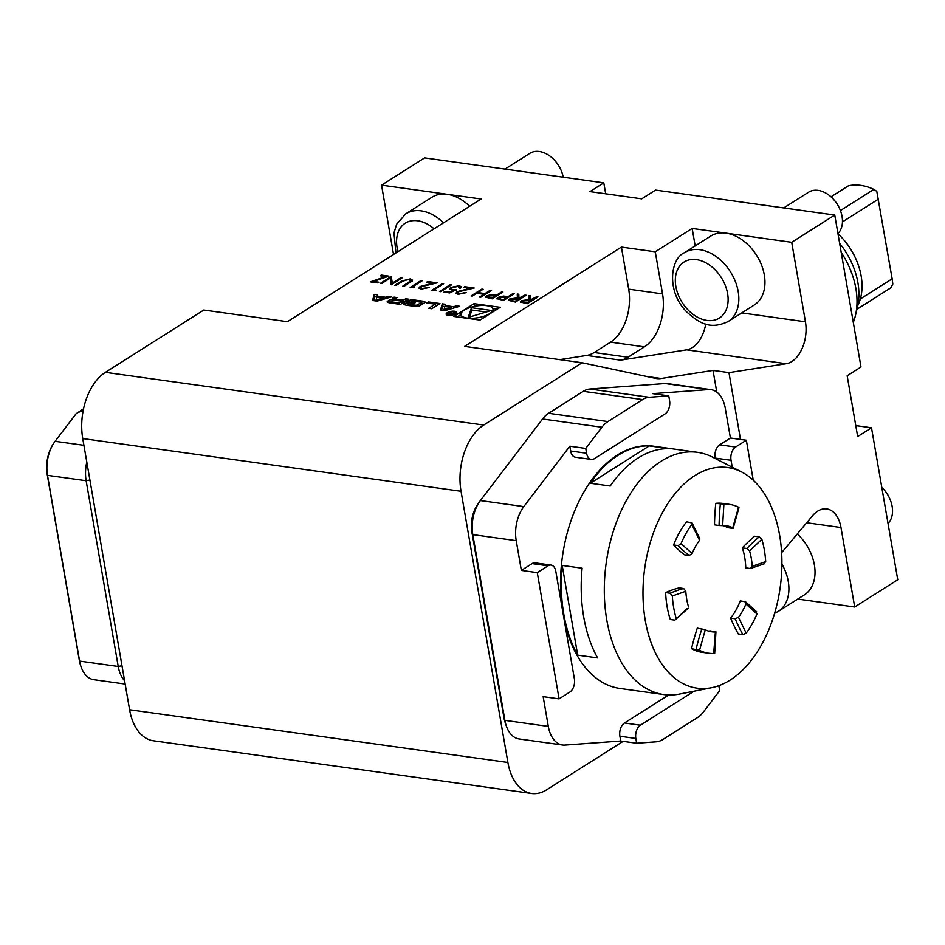 <?xml version="1.0" encoding="UTF-8"?>
<svg xmlns="http://www.w3.org/2000/svg" width="945" height="945" viewBox="0 0 945 945"><rect width="100%" height="100%" fill="white"/><g stroke="black" fill="none" stroke-linecap="round" stroke-linejoin="round"><path stroke-width="1.42" d="M524.936 295.088L526.188 295.265L515.427 302.081L508.552 300.345L509.544 299.033L517.399 297.876L517.246 294.025L518.793 294.238L518.947 298.1L524.936 295.088L525.597 295.643M501.7 291.851L502.953 292.029L492.191 298.844L485.47 297.132L486.498 295.82L492.014 294.474L496.739 295.005L501.7 291.851L502.362 292.407M445.178 305.554L445.532 304.314L442.284 303.853L440.547 309.96L445.048 310.586L459.731 306.286L456.482 305.837L453.505 306.712L445.178 305.554L445.355 306.582L442.697 306.192L441.575 310.102M447.233 312.701A5.351 1.949 -9.8 0 0 446.146 314.189A5.351 1.949 -9.8 0 0 451.757 315.205A5.351 1.949 -9.8 0 0 456.695 312.37A5.351 1.949 -9.8 0 0 452.962 311.165A5.351 1.949 -9.8 0 0 447.233 312.701M426.727 302.967L435.22 304.148L428.664 308.306L431.735 308.731L439.957 303.534L428.38 301.916L426.727 302.967M404.389 303.499A2.658 0.969 -9.8 0 0 403.846 304.243A2.658 0.969 -9.8 0 0 404.448 304.715A18.865 6.875 -9.8 0 0 407.401 305.341L413.284 306.168A18.865 6.875 -9.8 0 0 416.792 306.44A2.658 0.969 -9.8 0 0 419.982 305.672L424.506 302.802A2.658 0.969 -9.8 0 0 425.049 302.057A2.658 0.969 -9.8 0 0 424.459 301.585A18.865 6.875 -9.8 0 0 421.494 300.959L415.623 300.144A18.865 6.875 -9.8 0 0 412.103 299.872A2.658 0.969 -9.8 0 0 408.925 300.628L406.244 302.329L414.111 303.428L415.28 302.672L411.158 301.585A1.689 0.614 -9.8 0 1 413.508 301.124L420.301 302.069A1.689 0.614 -9.8 0 1 420.95 302.435A1.689 0.614 -9.8 0 1 420.608 302.908L417.737 304.715A1.689 0.614 -9.8 0 1 415.398 305.176L408.594 304.231A1.689 0.614 -9.8 0 1 407.957 303.877A1.689 0.614 -9.8 0 1 408.051 303.605L404.921 303.168L404.614 304.762M387.698 301.171A2.658 0.969 -9.8 0 0 387.155 301.916A2.658 0.969 -9.8 0 0 387.757 302.388A18.865 6.875 -9.8 0 0 390.722 303.026L400.515 304.385L408.736 299.187L405.665 298.75L403.397 300.191L396.203 299.187A1.689 0.614 -9.8 0 1 395.553 298.833A1.689 0.614 -9.8 0 1 395.908 298.36L397.148 297.569L394.077 297.143L392.825 297.935A2.658 0.969 -9.8 0 0 392.281 298.679A2.658 0.969 -9.8 0 0 392.884 299.152A18.865 6.875 -9.8 0 0 394.62 299.577L394.419 299.707A18.865 6.875 -9.8 0 0 392.21 299.577A2.658 0.969 -9.8 0 0 389.021 300.345L387.698 301.171L387.922 302.447M374.291 294.379L372.554 300.486L377.055 301.112L391.738 296.813L388.489 296.364L385.513 297.238L377.185 296.08L377.539 294.84L374.291 294.379L374.704 296.718L373.582 300.628M500.177 307.302L474.036 303.664L453.848 316.445L480.001 320.083L500.177 307.302M740.49 439.425L728.961 372.637L786.24 363.719A30.571 18.782 97.9 0 0 805.447 321.796L791.709 242.31L834.754 215.047L655.558 190.075L641.726 198.84L589.963 191.622L603.796 182.857L424.6 157.886L381.556 185.149L481.111 199.017L287.422 321.69L203.801 310.031L105.415 372.342L483.71 425.049L582.096 362.75L464.621 346.378L621.42 247.082L655.263 251.795L692.165 228.43L726.008 233.143A40.765 28.527 -122.3 0 0 710.664 236.12L684.523 252.669A40.765 28.527 57.7 0 1 699.879 249.693A40.765 28.527 57.7 0 1 735.352 281.492A40.765 28.527 57.7 0 1 728.146 321.536C709.175 330.419 698.757 322.257 687.358 312.523C665.882 291.981 670.383 258.339 684.523 252.669M791.709 242.31L726.008 233.143A40.765 28.527 -122.3 0 1 761.481 264.943A40.765 28.527 -122.3 0 1 754.275 304.987L728.146 321.536M388.95 276.141L373.452 281.445L378.756 282.189L377.657 282.886L370.334 281.858L385.832 276.566L380.162 275.775L381.272 275.078L388.95 276.141M392.293 283.134L400.751 277.783L402.003 277.96L391.242 284.776L390.238 278.09L381.768 283.453L380.516 283.287L391.277 276.472L392.376 283.606L400.751 277.783M403.161 286.441L410.402 281.811L409.15 279.602L404.318 280.322L396.061 285.449L394.809 285.272L401.306 281.161L410.177 278.893L412.268 280.937L403.751 286.524L402.499 286.347L410.851 280.736M412.599 280.11L412.268 280.937M412.528 286.89L414.678 287.185L410.177 287.41L420.938 280.606L422.191 280.771L412.528 286.89L413.65 287.504M421.411 286.654L420.702 287.623L422.25 288.461L429.219 287.504L421.08 289.146L418.966 288.036L420.064 286.536L433.105 283.146L426.62 282.248L427.731 281.551L437.204 282.862L421.411 286.654M433.979 289.879L436.117 290.174L431.617 290.398L442.378 283.594L443.63 283.76L433.979 289.879L435.09 290.493M450.245 284.681L451.497 284.858L440.736 291.674L439.484 291.497L450.245 284.681L450.907 285.236M459.282 288.071L458.136 286.429L451.864 287.658L451.025 288.733L452.856 289.631L456.482 289.713L449.666 292.915L443.949 292.123L445.048 291.426L449.796 292.088L453.376 290.398L449.347 289.135L450.659 287.457L459.305 285.733L461.384 286.855L460.522 288.249L459.282 288.071L459.707 287.516M458.396 291.804L457.699 292.773L459.235 293.611L466.204 292.666L458.065 294.297L455.951 293.186L457.061 291.686L470.09 288.308L463.617 287.398L464.716 286.701L474.189 288.024L458.396 291.804M490.266 290.257L491.518 290.434L480.757 297.25L479.505 297.073L483.923 294.285L476.776 293.281L472.358 296.08L471.106 295.903L481.867 289.087L483.119 289.264L477.875 292.584L485.021 293.576L490.266 290.257L490.928 290.812M513.135 293.446L514.387 293.623L503.626 300.439L496.916 298.726L497.944 297.415L503.449 296.068L508.174 296.6L513.135 293.446L513.796 294.001M536.725 296.73L537.977 296.907L527.215 303.723L520.341 301.987L521.333 300.687L529.2 299.53L529.046 295.667L530.594 295.879L530.747 299.742L536.725 296.73L537.386 297.285M695.177 245.924L692.165 228.43M781.621 552.671L812.499 515.793A30.571 18.782 97.9 0 1 826.757 508.93A30.571 18.782 97.9 0 1 840.979 527.523L854.705 607.009L797.745 599.071M781.917 564.059A40.765 28.527 57.7 0 1 778.219 611.439L804.349 594.889A40.765 28.527 -122.3 0 0 797.308 533.937M129.595 709.754L507.89 762.473A50.947 31.303 97.9 0 0 531.598 793.469L153.303 740.75A50.947 31.303 -82.1 0 1 129.595 709.754L82.747 438.563A50.947 31.303 -82.1 0 1 105.415 372.342M854.705 607.009L897.75 579.757L871.503 427.79L855.78 425.604M531.598 793.469A50.947 31.303 97.9 0 0 546.706 789.76L623.145 741.352M605.686 193.82L603.796 182.857M871.503 427.79L857.67 436.555L847.169 375.767L861.001 367.003L834.754 215.047M507.89 762.473L461.042 491.282L82.747 438.563M728.961 372.637L713.026 370.428L661.216 378.496A40.765 25.042 -82.1 0 1 656.598 378.543A40.765 25.042 -82.1 0 1 655.523 378.354L582.096 362.75M716.771 392.092L713.026 370.428M483.71 425.049A50.947 31.303 97.9 0 0 461.042 491.282M393.533 254.488L381.556 185.149M559.747 359.632L586.703 355.438L620.558 360.151L686.684 349.851A30.571 18.782 97.9 0 0 705.75 324.029M620.558 360.151A40.765 25.042 97.9 0 0 628.023 357.234L644.407 346.862A40.765 25.042 97.9 0 0 662.539 293.883L655.263 251.795M469.641 206.282A40.765 28.527 -122.3 0 0 447.268 194.304A40.765 28.527 -122.3 0 0 431.912 197.269L405.783 213.83A40.765 28.527 57.7 0 1 421.127 210.853A40.765 28.527 57.7 0 1 443.512 222.831M586.703 355.438A40.765 25.042 97.9 0 0 594.181 352.509L610.553 342.137A40.765 25.042 97.9 0 0 628.685 289.158L621.42 247.082M80.927 666.39L80.585 665.374A29.047 17.837 -82.1 0 1 79.333 660.342L47.25 474.603A29.047 17.837 -82.1 0 1 53.534 443.536L54.137 442.65A30.571 18.782 97.9 0 0 47.522 475.359L79.604 661.087A30.571 18.782 97.9 0 0 80.927 666.39A30.571 18.782 97.9 0 0 93.827 679.691L125.153 684.05M83.562 408.783L76.132 413.709L55.105 441.303A30.571 18.782 97.9 0 0 54.137 442.65M77.407 412.67L83.184 410.626M124.575 680.707A30.571 18.782 -82.1 0 1 118.231 666.473L86.149 480.733A30.571 18.782 -82.1 0 1 86.81 462.07M551.065 565.075A10.194 6.261 97.9 0 1 555.802 571.276L574.383 678.817A10.194 6.261 97.9 0 1 569.847 692.059L559.086 698.875L537.28 572.635L548.041 565.819L532.106 563.598A10.194 6.261 -82.1 0 1 535.13 562.854L551.065 565.075A10.194 6.261 97.9 0 0 548.041 565.819M708.585 389.588A30.571 18.782 -82.1 0 1 711.042 389.671L667.643 383.623A30.571 18.782 97.9 0 0 665.174 383.54L708.585 389.588L652.83 393.652L668.753 395.872L669.58 400.656A10.194 6.261 97.9 0 1 665.056 413.91L594.334 458.691A10.194 6.261 97.9 0 1 591.322 459.424A10.194 6.261 97.9 0 1 586.573 453.234L585.746 448.438L569.823 446.217L523.802 506.614A30.571 18.782 -82.1 0 0 516.218 540.67L521.356 570.414L537.28 572.635M668.753 395.872L649.191 397.29A30.571 18.782 97.9 0 0 642.588 399.593L607.907 421.564A30.571 18.782 97.9 0 0 601.894 427.246L585.746 448.438M732.233 467.184L731.04 460.298L715.117 458.077A10.194 6.261 -82.1 0 1 719.653 444.823L730.414 438.019L725.276 408.264A30.571 18.782 -82.1 0 0 711.042 389.671M753.248 480.202L746.337 440.228L735.576 447.044A10.194 6.261 97.9 0 0 731.04 460.298M665.174 383.54L589.857 389.021A30.571 18.782 97.9 0 0 583.266 391.324L548.572 413.296A30.571 18.782 97.9 0 0 542.56 418.978L480.391 500.566A30.571 18.782 97.9 0 0 479.422 501.913A30.571 18.782 97.9 0 0 472.807 534.622L504.89 720.35A30.571 18.782 97.9 0 0 506.213 725.665A30.571 18.782 97.9 0 0 519.112 738.955L562.523 745.003A30.571 18.782 -82.1 0 1 548.301 726.398L543.162 696.654L559.086 698.875M620.735 741.022L619.908 736.226A10.194 6.261 -82.1 0 1 624.444 722.984L640.379 725.205A10.194 6.261 97.9 0 0 635.843 738.447L636.67 743.242L620.735 741.022L564.992 745.073A30.571 18.782 -82.1 0 1 562.523 745.003M718.814 685.68A10.194 6.261 97.9 0 1 718.85 685.881L719.677 690.665L703.529 711.857A30.571 18.782 97.9 0 1 697.516 717.55L662.835 739.51A30.571 18.782 97.9 0 1 656.232 741.813L636.67 743.242M640.379 725.205L694.102 691.173M506.213 725.665L505.079 722.275A25.48 15.652 -82.1 0 1 503.98 717.857L471.898 532.118A25.48 15.652 -82.1 0 1 477.414 504.866L479.422 501.913M730.414 438.019L746.337 440.228M591.322 459.424L575.387 457.215A10.194 6.261 -82.1 0 1 570.65 451.013L569.823 446.217M521.356 570.414L532.106 563.598M624.444 722.984L668.67 694.977M711.55 687.724A111.368 68.406 97.9 0 0 779.637 535.319A111.368 68.406 97.9 0 0 741.612 471.98A111.368 68.406 97.9 0 0 644.691 568.441A111.368 68.406 97.9 0 0 711.55 687.724L679.597 694.055A122.283 75.116 -82.1 0 1 663.709 694.551A122.283 75.116 -82.1 0 1 606.182 563.066A122.283 75.116 -82.1 0 1 697.469 452.324L653.656 446.217A122.283 75.116 97.9 0 0 561.838 606.182M564.519 621.727A122.283 75.116 97.9 0 0 619.908 688.456L663.709 694.551M853.3 322.387A71.336 49.931 -122.3 0 0 855.473 315.394A71.336 49.931 -122.3 0 0 841.204 252.374M857.765 305.578A56.05 39.229 -122.3 0 0 861.155 276.023A56.05 39.229 -122.3 0 0 855.804 258.765A56.05 39.229 -122.3 0 0 843.861 239.924A56.05 39.229 -122.3 0 0 837.991 233.758M860.34 298.974L892.151 278.834L876.795 191.351L873.865 189.378L840.412 210.57M873.865 189.378A56.05 39.229 -122.3 0 0 848.374 185.834L830.998 196.832M892.151 278.834L892.812 284.091L890.863 287.8L856.902 309.31M839.644 243.337A63.681 44.569 57.7 0 1 857.528 306.629L855.473 315.394M843.861 239.924L844.535 240.703A50.947 35.662 57.7 0 1 855.379 257.831L855.804 258.765M842.456 221.91L878.389 199.159M888.028 523.447A25.48 17.837 -122.3 0 0 889.706 498.582A25.48 17.837 -122.3 0 0 884.284 490.018A25.48 17.837 -122.3 0 0 881.791 487.396M889.706 498.582L889.351 497.814A21.262 14.884 -122.3 0 0 884.827 490.668L884.284 490.018M837.955 233.545A25.48 17.837 -122.3 0 0 839.632 208.691A25.48 17.837 -122.3 0 0 834.211 200.127A25.48 17.837 -122.3 0 0 818.122 190.382A25.48 17.837 -122.3 0 0 808.53 192.237L783.736 207.935M839.632 208.691L839.278 207.912A21.262 14.884 -122.3 0 0 834.754 200.765L834.211 200.127M563.232 177.211A25.48 17.837 -122.3 0 0 560.881 169.852A25.48 17.837 -122.3 0 0 555.459 161.276A25.48 17.837 -122.3 0 0 539.371 151.531A25.48 17.837 -122.3 0 0 529.779 153.385L504.984 169.096M560.881 169.852L560.539 169.072A21.262 14.884 -122.3 0 0 556.014 161.926L555.459 161.276M719.074 525.491L722.641 525.633L723.894 504.122L715.743 503.342A178.333 109.549 97.9 0 0 714.491 524.853L719.074 525.491A178.333 109.549 97.9 0 1 720.326 503.98M723.894 504.122A75.151 46.163 -82.1 0 1 729.386 504.358A75.151 46.163 -82.1 0 1 738.518 507.229L732.753 527.783A53.499 32.862 97.9 0 0 726.398 525.81A53.499 32.862 97.9 0 0 722.641 525.633M732.198 528.279L727.615 527.641A53.499 32.862 97.9 0 0 723.079 525.621M689.2 555.506L692.094 553.534L681.073 543.611L678.167 545.596L673.584 544.958A178.333 109.549 97.9 0 0 684.617 554.869L689.2 555.506A178.333 109.549 97.9 0 1 678.167 545.596M681.073 543.611A75.151 46.163 -82.1 0 1 691.834 524.428L699.536 540.268A53.499 32.862 97.9 0 0 692.094 553.534M673.584 544.958A75.151 46.163 97.9 0 1 686.578 521.805L692.118 522.998L699.855 538.922L699.536 540.268M691.161 522.443L691.834 524.428M687.145 608.533L674.86 620.133L670.288 619.495A75.151 46.163 97.9 0 1 665.646 592.598L670.218 593.236L672.332 595.988L685.798 591.275A53.499 32.862 97.9 0 0 688.456 606.69M688.267 608.226L674.86 620.133M676.183 618.278A75.151 46.163 -82.1 0 1 672.332 595.988M685.798 591.275L683.684 588.522L679.112 587.885A178.333 109.549 97.9 0 0 665.646 592.598M708.384 631.059A53.499 32.862 97.9 0 0 710.392 630.906L715.377 631.957L713.723 653.054M714.975 631.543L715.377 631.957A53.499 32.862 97.9 0 1 711.632 631.78A53.499 32.862 97.9 0 1 705.277 629.807L697.268 628.118A178.333 109.549 97.9 0 0 691.504 648.672L699.513 650.349L705.277 629.807M714.125 653.456A75.151 46.163 -82.1 0 1 708.644 653.231A75.151 46.163 -82.1 0 1 699.513 650.349M744.849 601.528L745.924 604.056L756.945 613.978A75.151 46.163 -82.1 0 1 746.184 633.15L738.482 617.321L735.175 618.751L730.603 618.113A53.499 32.862 97.9 0 0 740.266 600.89L745.546 601.811L756.732 611.876M756.945 613.978L755.87 611.439M738.482 617.321A53.499 32.862 97.9 0 0 745.924 604.056M730.603 618.113A178.333 109.549 97.9 0 0 738.305 633.953L742.876 634.591L746.184 633.15M746.893 548.49L749.562 550.9L761.835 539.311L759.178 536.902L754.594 536.264A178.333 109.549 97.9 0 0 742.321 547.852L746.893 548.49A178.333 109.549 -82.1 0 1 759.178 536.902M761.835 539.311A75.151 46.163 -82.1 0 1 765.686 561.59L752.22 566.303A53.499 32.862 97.9 0 0 749.562 550.9M763.82 563.799L765.686 561.59M752.22 566.303L750.354 568.512L745.77 567.874A53.499 32.862 97.9 0 0 742.321 547.852M764.647 563.681L750.354 568.512M729.386 504.358L722.819 503.449A75.151 46.163 97.9 0 0 715.743 503.342M691.504 648.672A75.151 46.163 97.9 0 0 702.076 652.31L708.644 653.231M562.192 565.429L577.69 655.133A122.283 75.116 -82.1 0 1 562.192 565.429L582.108 568.205A122.283 75.116 97.9 0 0 597.594 657.909L577.69 655.133M649.298 445.91L590.318 483.261A122.283 75.116 -82.1 0 1 649.298 445.91L669.214 448.674A122.283 75.116 97.9 0 0 610.234 486.025L590.318 483.261M697.469 452.324A122.283 75.116 -82.1 0 1 712.613 457.156L741.612 471.98M475.489 306.145L474.437 305.991L474.036 303.664M497.224 309.169L492.829 308.554M461.03 314.638A16.219 5.906 -9.8 0 0 478.028 317.697A16.219 5.906 -9.8 0 0 492.995 309.109A16.219 5.906 -9.8 0 0 481.714 305.448A16.219 5.906 -9.8 0 0 464.338 310.102A16.219 5.906 -9.8 0 0 461.03 314.638L461.443 316.965A16.219 5.906 -9.8 0 0 461.609 317.52M478.95 319.942A16.219 5.906 -9.8 0 0 480.851 319.54M493.42 311.578A16.219 5.906 -9.8 0 0 493.408 311.448L492.995 309.109M474.437 305.991L473.587 306.534M461.018 314.496L457.215 316.906M468.188 317.461L491.329 310.456L471.531 307.692L468.188 317.461M486.179 312.015L471.933 310.031L469.535 317.059M471.933 310.031L471.531 307.692M376.063 300.002L376.913 297.037L383.186 297.911L376.063 300.002L376.24 301.006M383.422 299.246L383.186 297.911M377.185 296.08L377.362 297.108L374.704 296.718M385.737 298.573L385.513 297.238M388.726 297.699L388.489 296.364M391.348 302.01A2.658 0.969 -9.8 0 0 389.423 302.683L389.281 302.778M395.695 299.648L394.396 299.53M394.478 299.482L394.077 297.143M403.515 302.483L402.062 302.282M403.763 302.329L403.397 300.191M406.031 300.888L405.665 298.75M402.227 303.298L401.861 301.16L394.667 300.156A1.689 0.614 -9.8 0 0 392.329 300.628L391.608 301.077A1.689 0.614 -9.8 0 0 391.265 301.549A1.689 0.614 -9.8 0 0 391.903 301.904L399.109 302.908L399.333 304.219M401.861 301.16L399.109 302.908M405.228 304.928L404.921 303.168M421.352 304.798A1.689 0.614 -9.8 0 0 421.352 304.774L420.95 302.435M410.662 302.943L410.496 302.01M410.567 302.459A2.658 0.969 -9.8 0 0 409.634 302.802M423.336 303.546A18.865 6.875 -9.8 0 0 421.895 303.298L421.08 303.18M435.598 306.286L435.22 304.148M428.605 303.227L428.38 301.916M437.003 305.4L435.397 305.176M448.036 312.807A4.335 1.583 -9.8 0 0 447.15 314.012A4.335 1.583 -9.8 0 0 451.686 314.839A4.335 1.583 -9.8 0 0 455.691 312.547A4.335 1.583 -9.8 0 0 452.667 311.566A4.335 1.583 -9.8 0 0 448.036 312.807M450.919 313.161L448.627 313.693L449.052 314.59L450.93 314.85L454.876 312.346L452.596 313.374L451.155 311.826L450.978 313.516L450.824 312.618M451.982 313.645L451.509 312.535M448.78 314.543L448.627 313.693L449.052 314.59M451.379 313.008L451.155 311.826M450.859 314.484L449.064 314.071L452.135 313.669L450.919 314.85M451.462 308.708L451.178 307.385L444.055 309.476L444.906 306.511L451.178 307.385M453.73 308.046L453.505 306.712M456.718 307.172L456.482 305.837M442.697 306.192L442.284 303.853M444.233 310.48L444.055 309.476M378.165 282.555L373.452 281.445M371.361 282.012L385.832 276.566M380.835 275.869L381.272 275.078M381.355 275.538L388.005 276.472M391.006 284.74L390.238 278.09M381.189 283.37L391.277 276.472M410.402 281.811L410.969 280.96M395.482 285.366L401.389 281.622L410.177 278.893M410.26 279.354L412.339 281.397M410.851 287.504L420.938 280.606M420.797 287.847L422.25 288.461M422.332 288.922L427.967 287.339M419.048 288.272L420.064 286.536M420.147 287.008L433.105 283.146M427.294 282.342L427.731 281.551M427.813 282.012L435.893 283.146M432.29 290.493L442.378 283.594M440.157 291.592L450.328 285.154M444.622 292.218L445.048 291.426M445.13 291.887L449.796 292.088M449.867 292.548L453.376 290.398M449.418 289.371L450.659 287.457M450.741 287.93L459.305 285.733M459.388 286.205L461.384 287.091M451.119 288.969L452.856 289.631M452.938 290.103L456.553 290.174M457.793 293.009L459.235 293.611M459.317 294.084L464.952 292.489M456.033 293.422L457.061 291.686M457.144 292.159L470.09 288.308M464.279 287.493L464.716 286.701M464.798 287.174L472.878 288.296M480.178 297.167L483.923 294.285M471.779 295.998L481.867 289.087M485.021 293.576L477.875 292.584M485.104 294.049L490.349 290.729M485.565 297.356L486.498 295.82M486.58 296.293L492.014 294.474M492.097 294.946L496.739 295.005M496.822 295.466L501.783 292.324M487.289 297.013L487.762 295.998L489.498 297.616L492.05 297.97L495.629 295.702L487.762 295.998M487.844 296.458L489.581 298.088L492.132 298.443L495.629 295.702M496.999 298.951L497.944 297.415M498.015 297.888L503.449 296.068M503.531 296.541L508.174 296.6M508.256 297.061L513.218 293.919M498.724 298.608L499.196 297.592L500.933 299.211L503.484 299.565L507.063 297.297L499.196 297.592M499.279 298.053L501.015 299.671L503.567 300.037L507.063 297.297M508.634 300.557L509.544 299.033M509.627 299.506L517.399 297.876M517.482 298.348L517.246 294.025M517.328 294.486L518.817 294.698M519.963 298.242L518.947 298.1M520.045 298.703L525.018 295.561M510.347 300.215L510.796 299.211L512.662 300.841L515.273 301.207L518.864 298.939L510.796 299.211M510.879 299.683L512.745 301.313L515.356 301.679L518.864 298.939M520.423 302.199L521.333 300.687M521.416 301.148L529.2 299.53M529.271 299.99L529.046 295.667M529.117 296.128L530.606 296.34M531.763 299.884L530.747 299.742M531.834 300.345L536.807 297.202M522.148 301.857L522.585 300.853L524.451 302.483L527.074 302.849L530.653 300.581L522.585 300.853M522.668 301.325L524.534 302.955L527.145 303.321L530.653 300.581M805.447 321.796L741.766 312.913M840.979 527.523L806.687 522.75M786.24 363.719L686.684 349.851M661.216 378.496L646.64 376.464M628.685 289.158L662.539 293.883M610.553 342.137L644.407 346.862M594.181 352.509L628.023 357.234M121.988 665.729L118.231 666.473L79.604 661.087L79.333 660.342M89.905 480.001L86.149 480.733L47.522 475.359L47.25 474.603M83.916 445.319L55.105 441.303M503.98 717.857L504.89 720.35L548.301 726.398M480.391 500.566L523.802 506.614M471.898 532.118L472.807 534.622L516.218 540.67M542.56 418.978L601.894 427.246M548.572 413.296L607.907 421.564M583.266 391.324L642.588 399.593M589.857 389.021L649.191 397.29M570.65 451.013L586.573 453.234M719.653 444.823L735.576 447.044M635.843 738.447L619.908 736.226M696.477 259.627A33.122 23.176 -122.3 0 0 681.936 302.093A33.122 23.176 -122.3 0 0 726.764 308.342A33.122 23.176 -122.3 0 0 696.477 259.627M434.062 228.82A33.122 23.176 -122.3 0 0 417.725 220.787A33.122 23.176 -122.3 0 0 398.022 251.642M670.218 593.236A178.333 109.549 -82.1 0 1 683.684 588.522M696.087 649.309A178.333 109.549 -82.1 0 1 701.851 628.756M742.876 634.591A178.333 109.549 -82.1 0 1 735.175 618.751M389.423 302.683L389.021 300.345M392.376 300.593L392.21 299.577M393.037 299.199L392.825 297.935M396.416 300.404L396.203 299.187M392.14 303.215L391.903 301.904M408.819 305.542L408.594 304.231M415.611 306.393L415.398 305.176M418.021 306.345L417.737 304.715M420.974 305.046L420.608 302.908M409.291 302.754L408.925 300.628M412.339 301.171L412.103 299.872M415.847 301.455L415.623 300.144M421.895 303.298L421.494 300.959M424.648 302.707L424.459 301.585M778.219 611.439L774.581 613.317M395.943 252.965L393.97 232.99L396.664 224.201L405.783 213.83M738.978 507.642L733.214 528.196M715.932 631.827L714.68 653.338M395.813 300.321L395.553 298.833M391.537 303.132L391.265 301.549M408.228 305.459L407.957 303.877M455.88 313.669L455.691 312.547M447.351 315.146L447.15 314.012"/></g></svg>
